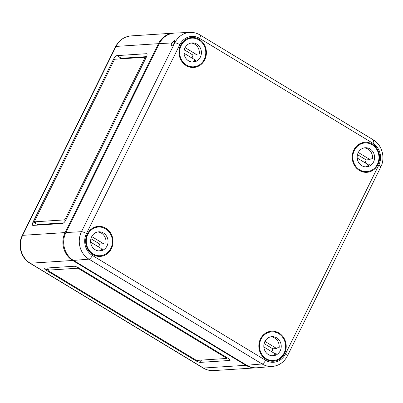 <?xml version="1.0" encoding="UTF-8"?>
<svg xmlns="http://www.w3.org/2000/svg" width="403" height="403" viewBox="0 0 403 403"><rect width="100%" height="100%" fill="white"/><g stroke="black" fill="none" stroke-linecap="round" stroke-linejoin="round"><path stroke-width="0.6" d="M173.995 33.127A20.518 18.669 86.3 0 0 173.597 33.147A20.518 18.669 86.3 0 0 158.48 43.67L65.115 232.581A20.518 18.669 86.3 0 0 72.696 260.469L245.885 365.299A20.518 18.669 86.3 0 0 256.071 367.843A20.518 18.669 86.3 0 0 256.469 367.813M46.259 270.262A4.106 0.912 26.3 0 1 44.28 268.333A4.106 0.912 26.3 0 1 44.668 268.161L74.107 266.252A4.106 0.912 26.3 0 1 79.094 268.136L228.163 358.368A4.106 0.912 26.3 0 1 230.143 360.297A4.106 0.912 26.3 0 1 229.755 360.468L200.321 362.378A4.106 0.912 26.3 0 1 195.334 360.494L46.259 270.262L46.849 269.063L48.546 268.952L47.957 270.151L77.391 268.242A1.37 0.302 26.3 0 1 79.053 268.872L225.937 357.778A1.37 0.302 26.3 0 1 226.597 358.423A1.37 0.302 26.3 0 1 226.466 358.479L197.032 360.388A1.37 0.302 26.3 0 1 195.369 359.758L48.486 270.851A1.37 0.302 26.3 0 1 47.826 270.206A1.37 0.302 26.3 0 1 47.957 270.151M116.961 55.619L146.395 53.71A4.106 1.436 121.2 0 1 146.747 53.79A4.106 1.436 121.2 0 1 146.319 57.191L65.956 219.796A4.106 1.436 121.2 0 1 62.485 223.494L33.051 225.398A4.106 1.436 121.2 0 1 32.698 225.322A4.106 1.436 121.2 0 1 33.122 221.922L113.49 59.317A4.106 1.436 121.2 0 1 116.961 55.619L121.343 58.274L146.571 56.637M37.257 225.126A4.106 1.436 121.2 0 1 37.509 224.577L63.664 222.884M120.165 58.883A4.106 1.436 121.2 0 1 121.343 58.274M34.703 221.786A1.37 0.479 121.2 0 1 34.844 220.653L114.029 60.44A1.37 0.479 121.2 0 1 115.187 59.206L144.622 57.302A1.37 0.479 121.2 0 1 144.742 57.327A1.37 0.479 121.2 0 1 144.596 58.46L65.417 218.673A1.37 0.479 121.2 0 1 64.258 219.907L34.824 221.811A1.37 0.479 121.2 0 1 34.703 221.786L35.802 222.451A1.37 0.479 121.2 0 0 35.917 222.476L34.22 222.587L34.643 221.726M37.509 224.577L33.122 221.922M65.543 220.557L64.258 219.907M47.383 267.985L46.849 269.063L48.038 269.783M47.826 270.206L48.42 269.013A1.37 0.302 26.3 0 1 48.546 268.952M174.358 42.809L174.821 40.411L171.824 42.945C171.22 44.254 171.119 45.091 171.527 45.448C172.348 45.589 173.29 44.708 174.358 42.809L174.831 42.783A20.195 18.377 -93.7 0 1 190.06 32.406L174.746 33.076A20.518 18.669 -93.7 0 0 159.276 43.62L65.911 232.531A20.518 18.669 86.3 0 0 73.487 260.419L246.676 365.249A20.518 18.669 86.3 0 0 257.22 367.763L272.493 366.453C279.168 365.652 284.135 362.151 287.399 355.95L380.764 167.038A4.106 0.912 26.3 0 0 378.785 165.109L285.415 354.02A4.106 0.912 26.3 0 1 287.399 355.95M87.275 234.083A15.047 13.692 -93.7 0 1 97.697 226.431A15.047 13.692 -93.7 0 1 112.87 239.286A15.047 13.692 -93.7 0 1 101.848 256.202A15.047 13.692 -93.7 0 1 99.637 256.424A15.047 13.692 -93.7 0 1 87.275 234.083M180.64 45.171A15.047 13.692 -93.7 0 1 191.062 37.519A15.047 13.692 -93.7 0 1 205.329 46.819A15.047 13.692 -93.7 0 1 193.002 67.513A15.047 13.692 -93.7 0 1 180.64 45.171M260.464 338.918A15.047 13.692 -93.7 0 1 270.881 331.261A15.047 13.692 -93.7 0 1 283.591 337.502A15.047 13.692 -93.7 0 1 284.971 352.655A15.047 13.692 -93.7 0 1 272.826 361.254A15.047 13.692 -93.7 0 1 260.464 338.918M353.829 150.007A15.047 13.692 -93.7 0 1 364.252 142.35A15.047 13.692 -93.7 0 1 377.45 149.392A15.047 13.692 -93.7 0 1 377.505 165.431A15.047 13.692 -93.7 0 1 366.191 172.343A15.047 13.692 -93.7 0 1 353.829 150.007M204.21 59.437A14.362 13.067 -93.7 0 1 193.626 66.802A14.362 13.067 -93.7 0 1 179.657 53.317A14.362 13.067 -93.7 0 1 191.773 38.139A14.362 13.067 -93.7 0 1 203.681 44.829A14.362 13.067 -93.7 0 1 204.21 59.437M193.626 66.802L191.591 66.938A14.362 13.067 -93.7 0 1 188.513 66.737M189.546 67.069A14.362 13.067 86.3 0 0 190.453 66.958M186.71 38.864A14.362 13.067 -93.7 0 1 189.732 38.27L191.773 38.139M188.604 38.401A14.362 13.067 86.3 0 0 187.692 38.406M184.297 49.816L192.966 55.065A9.576 8.715 -93.7 0 1 192.105 57.649A9.576 8.715 -93.7 0 1 191.929 57.997M185.113 47.655L196.931 54.808L192.966 55.065M184.015 53.206L194.568 59.594A9.576 8.715 -93.7 0 1 194.085 60.077L195.264 60.793M191.067 43.05A9.576 8.715 -93.7 0 1 199.304 53.952L197.042 54.098A9.576 8.715 -93.7 0 1 196.931 54.808M194.085 60.077L196.352 59.931A9.576 8.715 -93.7 0 1 192.296 62.027M200.372 57.115A9.576 8.715 -93.7 0 1 193.319 62.027A9.576 8.715 -93.7 0 1 184.005 53.035A9.576 8.715 -93.7 0 1 192.08 42.914A9.576 8.715 -93.7 0 1 200.019 47.378A9.576 8.715 -93.7 0 1 200.372 57.115M377.394 164.273A14.362 13.067 -93.7 0 1 366.816 171.638A14.362 13.067 -93.7 0 1 352.847 158.147A14.362 13.067 -93.7 0 1 364.957 142.969A14.362 13.067 -93.7 0 1 376.87 149.659A14.362 13.067 -93.7 0 1 377.394 164.273M366.816 171.638L364.775 171.769A14.362 13.067 -93.7 0 1 361.703 171.567M362.735 171.9A14.362 13.067 86.3 0 0 363.642 171.789M359.894 143.7A14.362 13.067 -93.7 0 1 362.922 143.105L364.957 142.969M361.793 143.231A14.362 13.067 86.3 0 0 360.881 143.236M357.481 154.651L366.156 159.9A9.576 8.715 -93.7 0 1 365.294 162.485A9.576 8.715 -93.7 0 1 365.118 162.827M358.302 152.49L370.12 159.643L366.156 159.9M357.204 158.036L367.758 164.424A9.576 8.715 -93.7 0 1 367.274 164.913L368.453 165.623M364.252 147.881A9.576 8.715 -93.7 0 1 372.493 158.787L370.231 158.933A9.576 8.715 -93.7 0 1 370.12 159.643M367.274 164.913L369.541 164.762A9.576 8.715 -93.7 0 1 365.481 166.862M373.561 161.951A9.576 8.715 -93.7 0 1 366.508 166.862A9.576 8.715 -93.7 0 1 357.194 157.87A9.576 8.715 -93.7 0 1 365.269 147.75A9.576 8.715 -93.7 0 1 373.208 152.208A9.576 8.715 -93.7 0 1 373.561 161.951M110.84 248.349A14.362 13.067 -93.7 0 1 100.261 255.714A14.362 13.067 -93.7 0 1 86.292 242.228A14.362 13.067 -93.7 0 1 98.403 227.05A14.362 13.067 -93.7 0 1 110.316 233.74A14.362 13.067 -93.7 0 1 110.84 248.349M100.261 255.714L98.221 255.85A14.362 13.067 -93.7 0 1 95.148 255.648M96.181 255.976A14.362 13.067 86.3 0 0 97.088 255.865M93.34 227.776A14.362 13.067 -93.7 0 1 96.367 227.181L98.403 227.05M95.239 227.307A14.362 13.067 86.3 0 0 94.327 227.317M90.927 238.727L99.601 243.976A9.576 8.715 -93.7 0 1 98.74 246.56A9.576 8.715 -93.7 0 1 98.564 246.908M91.748 236.566L103.566 243.719L99.601 243.976M90.65 242.117L101.203 248.505A9.576 8.715 -93.7 0 1 100.72 248.989L101.899 249.704M97.697 231.962A9.576 8.715 -93.7 0 1 105.939 242.863L103.677 243.009A9.576 8.715 -93.7 0 1 103.566 243.719M100.72 248.989L102.987 248.842A9.576 8.715 -93.7 0 1 98.926 250.938M107.007 246.026A9.576 8.715 -93.7 0 1 99.954 250.938A9.576 8.715 -93.7 0 1 90.64 241.946A9.576 8.715 -93.7 0 1 98.715 231.826A9.576 8.715 -93.7 0 1 106.654 236.284A9.576 8.715 -93.7 0 1 107.007 246.026M284.029 353.184A14.362 13.067 -93.7 0 1 273.451 360.549A14.362 13.067 -93.7 0 1 259.482 347.059A14.362 13.067 -93.7 0 1 271.592 331.881A14.362 13.067 -93.7 0 1 283.505 338.57A14.362 13.067 -93.7 0 1 284.029 353.184M273.451 360.549L271.41 360.68A14.362 13.067 -93.7 0 1 268.338 360.478M269.37 360.811A14.362 13.067 86.3 0 0 270.277 360.7M266.529 332.611A14.362 13.067 -93.7 0 1 269.557 332.017L271.592 331.881M268.428 332.143A14.362 13.067 86.3 0 0 267.516 332.148M264.116 343.558L272.791 348.812A9.576 8.715 -93.7 0 1 271.929 351.396A9.576 8.715 -93.7 0 1 271.753 351.738M264.937 341.401L276.755 348.555L272.791 348.812M263.839 346.948L274.393 353.335A9.576 8.715 -93.7 0 1 273.909 353.819L275.088 354.534M270.887 336.792A9.576 8.715 -93.7 0 1 279.128 347.698L276.866 347.844A9.576 8.715 -93.7 0 1 276.755 348.555M273.909 353.819L276.171 353.673A9.576 8.715 -93.7 0 1 272.116 355.768M280.196 350.862A9.576 8.715 -93.7 0 1 273.138 355.768A9.576 8.715 -93.7 0 1 263.829 346.776A9.576 8.715 -93.7 0 1 271.904 336.661A9.576 8.715 -93.7 0 1 279.843 341.119A9.576 8.715 -93.7 0 1 280.196 350.862M245.885 365.299L203.429 368.05L30.24 263.219L72.696 260.469M158.48 43.67L116.029 46.421A20.518 18.669 -93.7 0 1 131.141 35.897C124.2 36.597 119.031 40.159 115.636 46.592A4.106 0.912 26.3 0 1 116.029 46.421L22.664 235.332L65.115 232.581M145.443 58.969L144.596 58.46M35.917 222.476L34.824 221.811M66.258 219.187L65.417 218.673M146.979 54.067L146.395 53.71M114.387 59.856L113.49 59.317M77.799 267.426L77.391 268.242M226.224 357.194L225.937 357.778M79.346 268.287L79.053 268.872M195.626 359.904L195.334 360.494M201.445 360.101L200.321 362.378M230.048 359.884L229.755 360.468M131.141 35.897L173.597 33.147M115.636 46.592L22.271 235.503A4.106 0.912 26.3 0 1 22.664 235.332A20.518 18.669 -93.7 0 0 30.24 263.219A4.106 1.436 121.2 0 1 29.887 263.144L203.077 367.974A4.106 1.436 121.2 0 0 203.429 368.05A20.518 18.669 86.3 0 0 213.62 370.594C209.867 370.805 206.356 369.934 203.077 367.974M159.276 43.62L171.824 42.945M65.911 232.531L81.466 231.695L174.831 42.783A4.106 0.912 26.3 0 1 179.803 44.668A16.09 14.644 -93.7 0 1 199.651 38.406A4.106 1.436 121.2 0 0 200.079 35.006L373.264 139.836A4.106 1.436 121.2 0 1 372.84 143.241A16.09 14.644 -93.7 0 1 378.785 165.109M272.493 366.453A20.195 18.377 86.3 0 1 262.111 363.98A4.106 1.436 121.2 0 0 265.572 360.282A16.09 14.644 86.3 0 0 285.415 354.02M265.572 360.282L92.383 255.447A4.106 1.436 121.2 0 1 88.927 259.144L262.111 363.98L246.676 365.249M372.84 143.241L199.651 38.406M179.803 44.668L86.438 233.579A4.106 0.912 26.3 0 0 81.466 231.695A20.195 18.377 86.3 0 0 88.927 259.144L73.487 260.419M86.438 233.579A16.09 14.644 86.3 0 0 92.383 255.447M144.742 57.327L145.836 57.987M226.597 358.423L226.98 357.652M22.271 235.503C17.364 244.893 20.916 257.991 29.887 263.144M256.071 367.843L213.62 370.594M190.06 32.406C193.626 32.275 196.966 33.142 200.079 35.006M373.264 139.836C382.094 144.909 385.59 157.8 380.764 167.038"/></g></svg>
